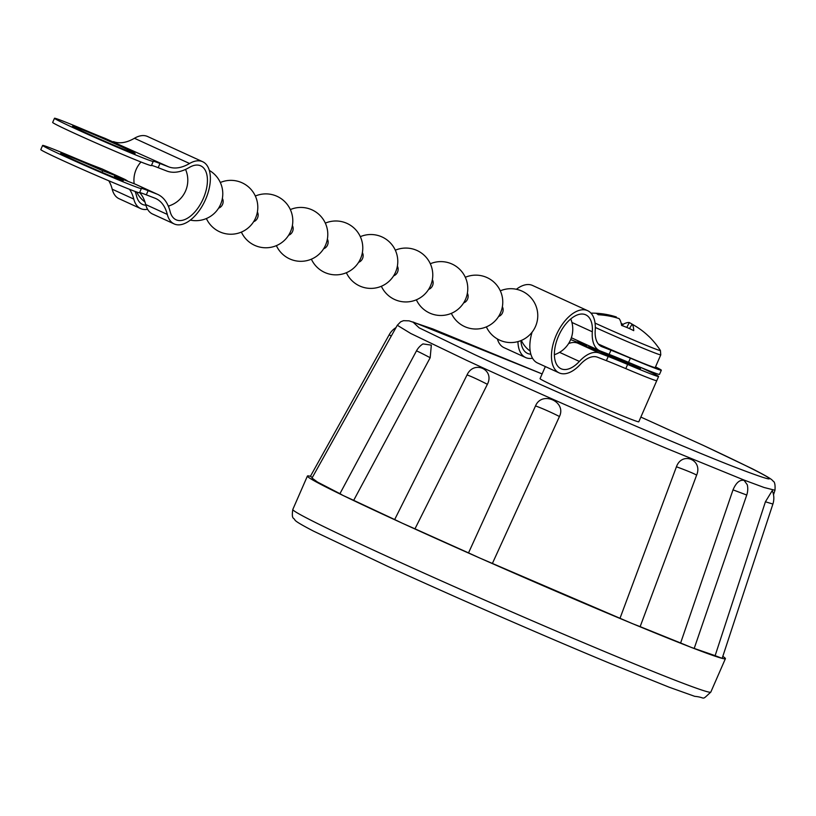 <?xml version="1.0" encoding="UTF-8"?>
<svg xmlns="http://www.w3.org/2000/svg" width="816" height="816" viewBox="0 0 816 816"><rect width="100%" height="100%" fill="white"/><g stroke="black" fill="none" stroke-linecap="round" stroke-linejoin="round"><path stroke-width="1.22" d="M545.343 366.568L540.059 378.655A53.876 1.469 23.6 0 0 562.428 389.783A53.876 1.469 23.6 0 0 612.673 411.784A53.876 1.469 23.6 0 0 638.795 421.79L656.768 380.664A53.876 1.469 23.6 0 1 625.739 368.587M466.823 360.437L410.774 333.489L397.3 325.258L400.707 321.779L403.512 320.678L409.071 320.841L432.715 328.899L542.12 373.932L412.845 321.932L419.128 327.828L475.381 354.97C548.831 389.069 670.334 441.701 729.433 465.028C790.337 488.641 781.687 482.123 703.474 445.475L640.856 417.078L703.657 445.556L752.332 468.792C773.364 479.543 771.905 480.012 773.017 481.063C774.71 481.736 775.363 484.806 774.976 490.253L764.102 487.499L744.253 480.134L667.07 448.627C626.698 431.654 552.636 399.718 482.868 367.812L466.823 360.437M312.344 477.452L310.396 476.34L389.293 334.57A18.941 0.816 29.1 0 0 391.241 336.11M430.175 357.724A18.941 0.53 28.2 0 0 424.351 354.685A18.941 0.53 28.2 0 0 416.435 350.951A18.941 18.941 0 0 1 422.963 343.913L431.338 345.137L430.175 357.724L353.695 500.341L394.679 519.547L467.027 374.983C473.81 359.836 495.016 369.546 487.376 384.305L414.977 528.829L402.125 523.138A228.072 6.202 23.6 0 0 479.584 557.95L468.527 552.891L535.52 405.929C541.834 390.589 566.763 401.594 559.45 416.517L492.395 563.448L479.584 557.95A228.072 6.202 23.6 0 0 632.839 623.801L620.007 618.293L676.433 466.783C682.033 451.166 703.096 459.857 696.619 475.157L640.152 626.637L680.626 642.988L733.013 489.855C736.134 482.613 739.847 479.461 744.151 480.42L747.303 484.806A18.941 18.941 0 0 1 746.732 495.037L694.222 648.373M353.695 500.341L342.832 495.363A228.072 6.202 23.6 0 0 402.125 523.138L394.679 519.547M310.417 476.299A228.072 6.202 23.6 0 0 307.408 476.054A228.072 6.202 23.6 0 0 342.832 495.363L340.19 493.792M397.3 325.258L312.018 478.043L317.506 482.072L339.946 493.68M414.977 528.829L468.527 552.891M492.395 563.448L620.007 618.293M640.152 626.637L632.839 623.801A228.072 6.202 23.6 0 0 691.407 647.455L715.132 655.656L765.418 501.779L772.252 490.589A18.941 18.941 0 0 1 772.895 504.043L722.15 658.359A228.072 6.202 23.6 0 0 725.404 658.675A228.072 6.202 23.6 0 0 723.027 656.533M680.626 642.988L691.407 647.455A228.072 6.202 23.6 0 0 722.15 658.359L715.132 655.656M586.306 346.474L586.622 345.749L570.67 339.589M580.972 342.149A34.119 0.928 23.6 0 0 577.952 341.261A34.119 0.928 23.6 0 0 586.622 345.749M628.544 362.345A45.614 1.244 23.6 0 0 609.124 354.389L610.949 350.207A45.614 1.244 -156.4 0 1 630.37 358.173L628.544 362.345A53.876 1.469 23.6 0 0 659.501 374.401L661.327 370.219A53.876 1.469 23.6 0 0 655.503 366.904M630.37 358.173A53.876 1.469 23.6 0 0 661.327 370.219M530.849 354.195A29.651 15.912 -65.4 0 1 528.013 353.603A29.651 15.912 -65.4 0 1 527.544 353.41A29.651 15.912 -65.4 0 1 520.914 340.609M609.124 354.389L600.188 350.931A33.068 17.748 -65.4 0 1 599.658 350.707A33.068 17.748 -65.4 0 1 592.314 331.786A29.651 15.912 114.6 0 0 585.725 314.823A29.651 15.912 114.6 0 0 585.256 314.619A29.651 15.912 114.6 0 0 558.725 335.6A29.651 15.912 114.6 0 0 561.051 368.74A29.651 15.912 114.6 0 0 561.52 368.944A29.651 15.912 114.6 0 0 579.37 361.417A33.068 17.748 -65.4 0 1 599.27 353.022L608.206 356.48A45.614 1.244 -156.4 0 1 627.626 364.436A53.876 1.469 23.6 0 0 658.594 376.492A53.876 1.469 23.6 0 0 640.672 367.414M610.949 350.207L602.014 346.749A28.509 15.3 -65.4 0 1 601.555 346.555A28.509 15.3 -65.4 0 1 595.221 330.245A34.211 18.36 114.6 0 0 587.622 310.672L532.511 285.447A34.211 18.36 114.6 0 0 531.961 285.223A34.211 18.36 114.6 0 0 516.385 289.272M587.622 310.672A34.211 18.36 114.6 0 0 587.081 310.447A34.211 18.36 114.6 0 0 556.471 334.642A34.211 18.36 114.6 0 0 559.154 372.892A34.211 18.36 114.6 0 0 559.694 373.116A34.211 18.36 114.6 0 0 580.288 364.436A28.509 15.3 -65.4 0 1 597.445 357.194L606.38 360.652L608.206 356.48M497.372 338.966A34.211 18.36 114.6 0 0 504.033 347.667L525.647 357.551A34.211 18.36 -65.4 0 1 517.946 341.608M532.532 358.234A34.211 18.36 -65.4 0 1 526.187 357.785A34.211 18.36 -65.4 0 1 525.647 357.551M532.083 332.183A34.211 18.36 114.6 0 0 537.54 362.998L559.154 372.892M568.599 343.556A33.068 17.748 -65.4 0 1 577.667 343.128L598.526 351.196A34.119 0.928 23.6 0 0 640.489 368.577A34.119 0.928 23.6 0 0 630.187 363.324M627.626 364.436L625.801 368.618A53.876 1.469 23.6 0 0 656.768 380.664L658.594 376.492M625.801 368.618A45.614 1.244 23.6 0 0 606.38 360.652M222.38 198.461A6.273 5.294 111.2 0 1 222.544 204.418A6.273 5.294 111.2 0 1 218.647 208.121M257.377 212.007A6.273 5.294 111.2 0 1 257.54 217.954A6.273 5.294 111.2 0 1 253.643 221.666M292.373 225.542A6.273 5.294 111.2 0 1 292.536 231.499A6.273 5.294 111.2 0 1 288.64 235.202M327.369 239.088A6.273 5.294 111.2 0 1 327.532 245.045A6.273 5.294 111.2 0 1 323.636 248.747M362.375 252.634A6.273 5.294 111.2 0 1 362.528 258.58A6.273 5.294 111.2 0 1 358.632 262.283M397.372 266.169A6.273 5.294 111.2 0 1 397.525 272.126A6.273 5.294 111.2 0 1 393.628 275.828M432.368 279.715A6.273 5.294 111.2 0 1 432.521 285.671A6.273 5.294 111.2 0 1 428.624 289.374M467.364 293.26A6.273 5.294 111.2 0 1 467.517 299.207A6.273 5.294 111.2 0 1 463.621 302.909M502.36 306.796A6.273 5.294 111.2 0 1 502.523 312.752A6.273 5.294 111.2 0 1 498.627 316.455M120.962 146.452A34.119 0.928 23.6 0 0 89.138 132.518A34.119 0.928 23.6 0 0 72.593 126.174A34.119 0.928 23.6 0 0 86.761 133.222A34.119 0.928 23.6 0 0 118.585 147.155A34.119 0.928 23.6 0 0 135.13 153.5A34.119 0.928 23.6 0 0 120.962 146.452M114.077 177.347L114.597 176.164L135.14 184.11A61.577 33.048 -65.4 0 1 136.129 184.528L157.733 194.412A61.577 33.048 114.6 0 0 156.754 194.004L148.124 190.658L146.299 194.84A45.614 1.244 23.6 0 0 139.618 192.566M127.847 181.285A61.577 33.048 114.6 0 0 124.226 179.081A61.577 33.048 114.6 0 0 123.247 178.663L102.694 170.717A34.119 0.928 23.6 0 0 60.731 153.337A34.119 0.928 23.6 0 0 74.899 160.375A34.119 0.928 23.6 0 0 106.723 174.318A34.119 0.928 23.6 0 0 123.267 180.652A34.119 0.928 23.6 0 0 114.597 176.164M168.616 166.841L104.876 138.281A45.614 1.244 -156.4 0 1 85.456 130.315A53.876 1.469 23.6 0 0 54.488 118.269L52.663 122.441A53.876 1.469 23.6 0 0 75.041 133.569A53.876 1.469 23.6 0 0 125.276 155.57A53.876 1.469 23.6 0 0 151.409 165.587L153.235 161.405A53.876 1.469 23.6 0 0 153.214 161.323A45.614 1.244 -156.4 0 1 153.194 161.262A45.614 1.244 -156.4 0 1 159.987 163.506L168.616 166.841A57.018 30.6 114.6 0 0 189.557 163.496A34.211 18.36 -65.4 0 1 202.113 161.486A34.211 18.36 -65.4 0 1 202.664 161.711A34.211 18.36 -65.4 0 1 205.346 199.961A34.211 18.36 -65.4 0 1 174.726 224.165A34.211 18.36 -65.4 0 1 174.185 223.931A34.211 18.36 -65.4 0 1 167.3 214.414A57.018 30.6 114.6 0 0 155.836 198.563A57.018 30.6 114.6 0 0 154.928 198.176L146.299 194.84M54.488 118.269A53.876 1.469 23.6 0 0 76.867 129.387A53.876 1.469 23.6 0 0 127.102 151.388A53.876 1.469 23.6 0 0 153.235 161.405M168.494 206.54A29.651 15.912 114.6 0 0 169.514 205.724M145.891 205.234A29.651 15.912 -65.4 0 1 143.045 204.643A29.651 15.912 -65.4 0 1 142.576 204.449A29.651 15.912 -65.4 0 1 136.609 196.207A61.577 33.048 114.6 0 0 135.079 191.444M159.987 163.506L158.161 167.678L166.79 171.023A61.577 33.048 114.6 0 0 189.404 167.402A29.651 15.912 -65.4 0 1 200.287 165.658A29.651 15.912 -65.4 0 1 200.756 165.862A29.651 15.912 -65.4 0 1 203.082 199.012A29.651 15.912 -65.4 0 1 176.552 219.983A29.651 15.912 -65.4 0 1 176.083 219.779A29.651 15.912 -65.4 0 1 170.116 211.538A61.577 33.048 114.6 0 0 157.733 194.412M113.495 141.617A57.018 30.6 114.6 0 0 134.436 138.271A34.211 18.36 -65.4 0 1 146.992 136.262A34.211 18.36 -65.4 0 1 147.543 136.486L202.664 161.711M147.563 209.273A34.211 18.36 -65.4 0 1 141.219 208.825A34.211 18.36 -65.4 0 1 140.678 208.6A34.211 18.36 -65.4 0 1 133.793 199.084A57.018 30.6 114.6 0 0 129.489 189.302M139.607 192.576A57.018 30.6 -65.4 0 1 145.697 204.53A34.211 18.36 114.6 0 0 152.582 214.037L174.185 223.931M124.226 179.081L102.612 169.187A61.577 33.048 114.6 0 0 101.633 168.779L93.004 165.434A45.614 1.244 -156.4 0 1 73.593 157.478A53.876 1.469 23.6 0 0 42.626 145.421A53.876 1.469 23.6 0 0 91.412 168.341A53.876 1.469 23.6 0 0 141.362 188.567A53.876 1.469 23.6 0 0 141.341 188.486A45.614 1.244 -156.4 0 1 141.321 188.414A45.614 1.244 -156.4 0 1 148.124 190.658M42.626 145.421L40.8 149.603A53.876 1.469 23.6 0 0 89.587 172.513A53.876 1.469 23.6 0 0 139.536 192.739L141.362 188.567M119.615 198.941A34.211 18.36 -65.4 0 1 119.065 198.706A34.211 18.36 -65.4 0 1 112.19 189.19A57.018 30.6 114.6 0 0 108.773 180.775M158.161 167.678A45.614 1.244 23.6 0 0 151.48 165.403M102 172.319L102.694 170.717M589.815 347.83L588.611 345.729A22.583 0.612 23.6 0 0 588.611 345.729A22.583 0.612 23.6 0 0 589.05 346.045A22.583 0.612 23.6 0 0 613.55 357.255A22.583 0.612 23.6 0 0 629.962 363.803A22.583 0.612 23.6 0 0 629.993 363.783L630.289 363.089M595.058 323.095A45.176 1.224 23.6 0 0 627.535 337.487A45.176 1.224 23.6 0 0 660.409 350.492A81.743 81.743 0 0 0 648.669 336.192A77.571 14.433 152.9 0 1 648.995 336.569A81.733 79.132 -35.9 0 0 632.074 324.176L629.462 328.603M632.074 324.176A81.733 17.86 -60.8 0 1 633.726 330.653A77.571 57.671 -171.1 0 0 627.79 327.859A77.571 57.671 -171.1 0 0 621.608 325.451A81.733 17.422 107.3 0 0 619.099 318.597A81.733 79.132 -35.9 0 0 598.22 314.741A77.571 11.791 -106.1 0 0 595.67 313.242A81.733 79.58 94.6 0 1 602.575 313.854A81.743 81.743 0 0 0 590.968 313.14M616.162 317.699L616.376 316.996A81.733 79.58 94.6 0 0 602.575 313.854M621.2 323.422A77.571 60.313 -140.8 0 1 623.067 324.36L622.567 325.788M633.247 324.829A81.733 79.58 94.6 0 0 629.35 322.565A81.733 17.86 -60.8 0 0 623.067 324.36M626.77 327.43L629.35 322.565M598.383 344.056A47.216 1.285 23.6 0 0 655.228 367.557L660.776 354.848L660.409 350.492M710.807 692.101C700.638 701.342 706.646 697.384 694.753 696.344L669.069 687.174L610.235 663.469C545.261 636.551 453.849 596.669 388.294 566.63L313.721 531.226C294.658 521.353 295.545 520.547 294.862 520.006C294.086 517.477 291.251 520.037 292.801 509.48A228.072 6.202 23.6 0 0 387.518 556.563A228.072 6.202 23.6 0 0 600.209 649.709A228.072 6.202 23.6 0 0 710.807 692.101L725.404 658.675M535.52 405.929A18.941 1.295 24.5 0 1 540.355 407.776A18.941 1.295 24.5 0 1 559.45 416.517M467.027 374.983A18.941 1.04 26.6 0 1 474.708 378.114A18.941 1.04 26.6 0 1 487.376 384.305M733.013 489.855L746.732 495.037M676.433 466.783A18.941 1 20.4 0 1 696.619 475.157M765.418 501.779L772.895 504.043M559.562 352.349L579.37 361.417M577.667 343.128L599.27 353.022M571.914 322.453L592.314 331.786M601.117 346.341L602.014 346.749M189.557 163.496L134.436 138.271M167.3 214.414L145.697 204.53M123.247 178.663L101.633 168.779M156.754 194.004L135.14 184.11M133.793 199.084L112.19 189.19M595.333 327.471A47.216 1.285 23.6 0 0 638.642 346.392A47.216 1.285 23.6 0 0 660.776 354.848M307.408 476.054L292.801 509.48M774.976 490.253L773.517 494.731M416.435 350.951L339.895 493.762M395.995 327.604A18.941 18.941 0 0 0 389.293 334.57M571.363 337.753L599.658 350.707M168.31 206.101A26.938 26.938 0 0 0 185.548 169.422M190.301 220.106A26.938 26.938 0 0 0 209.324 170.422M206.387 218.545A26.938 26.938 0 0 0 255.357 218.504A26.938 26.938 0 0 0 220.33 182.498M241.383 232.091A26.938 26.938 0 0 0 290.353 232.05A26.938 26.938 0 0 0 255.326 196.034M276.379 245.636A26.938 26.938 0 0 0 325.349 245.585A26.938 26.938 0 0 0 290.333 209.579M311.375 259.172A26.938 26.938 0 0 0 360.346 259.131A26.938 26.938 0 0 0 325.329 223.125M346.372 272.717A26.938 26.938 0 0 0 395.342 272.666A26.938 26.938 0 0 0 360.325 236.66M381.368 286.263A26.938 26.938 0 0 0 430.338 286.212A26.938 26.938 0 0 0 395.321 250.206M416.364 299.798A26.938 26.938 0 0 0 465.334 299.758A26.938 26.938 0 0 0 430.318 263.752M451.36 313.344A26.938 26.938 0 0 0 500.33 313.293A26.938 26.938 0 0 0 465.314 277.287M554.38 354.715A26.938 26.938 0 0 0 570.751 318.944M486.356 326.879A26.938 26.938 0 0 0 535.327 326.839A26.938 26.938 0 0 0 500.31 290.833M521.353 340.425A26.938 26.938 0 0 0 530.186 351.104M141.005 162.007A26.938 26.938 0 0 0 134.161 183.733M136.639 191.995A26.938 26.938 0 0 0 144.942 201.94M140.678 208.6L119.065 198.706M628.514 364.14L629.962 363.803"/></g></svg>
